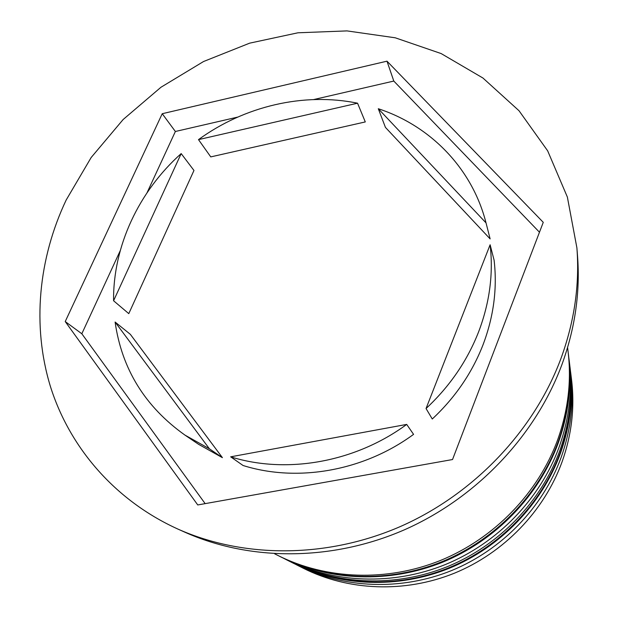 <?xml version="1.0" encoding="UTF-8"?>
<svg xmlns="http://www.w3.org/2000/svg" width="618" height="618" viewBox="0 0 618 618"><rect width="100%" height="100%" fill="white"/><g stroke="black" fill="none" stroke-linecap="round" stroke-linejoin="round"><path stroke-width="0.93" d="M298.2 565.679L303.461 568.328C348.32 590.854 404.69 593.249 454.346 573.218C503.894 552.955 544.172 511.071 562.056 461.909C571.735 434.647 574.894 407.208 571.542 379.599L570.823 373.751C574.222 401.785 571.001 429.657 561.159 457.366C542.959 507.332 501.963 549.95 451.557 570.568C401.051 590.97 343.739 588.545 298.2 565.679L295.898 564.497M570.484 371.179L570.823 373.751M568.823 357.752L569.186 360.526C572.708 389.51 569.356 418.363 559.12 447.084C540.202 498.88 497.59 543.137 445.254 564.582C392.801 585.794 333.388 583.33 286.304 559.684L283.824 558.409M177.621 528.946L184.867 532.198C249.687 561.221 331.681 561.492 404.28 529.865C476.725 497.946 535.706 435.481 562.009 364.357C575.142 328.081 580.31 291.881 577.513 255.759L576.895 247.841L567.37 197.065L547.656 150.815L519.012 110.738L482.959 78.038L441.144 53.565L395.257 37.798L346.992 30.9L297.946 32.793L249.657 43.16L203.554 61.522L160.966 87.246L123.129 119.537L91.186 157.482L66.172 200.023C38.54 258.355 31.75 325.462 50.429 386.513C69.548 447.301 114.732 500.348 177.621 528.946C243.392 558.394 326.737 558.641 400.595 526.443C474.3 493.944 534.338 430.383 561.105 358.116C574.47 321.252 579.738 284.496 576.895 247.841M286.304 559.684L290.367 561.731C336.926 585.107 395.62 587.563 447.409 566.629C499.089 545.47 541.144 501.77 559.815 450.599C569.92 422.225 573.226 393.705 569.742 365.045L569.186 360.526M274.639 553.805L277.861 555.428C326.026 579.614 386.945 582.125 440.773 560.333C494.485 538.301 538.247 492.863 557.668 439.784C568.181 410.344 571.635 380.796 568.027 351.14L567.587 347.555M426.049 408.537L432.276 419.004C455.196 397.583 472.137 372.801 483.083 344.651C493.72 316.47 497.39 288.312 494.099 260.178L490.113 244.767C493.488 273.704 489.665 302.704 478.641 331.773C467.293 360.804 449.765 386.397 426.049 408.537L490.113 244.767M378.293 108.729L385.439 127.401L490.12 238.903L486.026 222.889C472.129 168.104 430.136 125.67 378.293 108.729L486.026 222.889M406.698 424.411L413.573 434.361C363.631 471.101 297.297 482.573 243.067 465.501L230.661 456.826C286.513 474.346 355.049 462.411 406.698 424.411L230.661 456.826M209.394 448.784L222.41 457.66L130.344 334.338L115.102 322.032C121.8 369.016 145.083 406.714 184.952 435.103L209.394 448.784L115.102 322.032M184.952 435.103L198.641 444.35L222.41 457.66M113.581 300.757L128.783 313.635L193.967 170.46L181.182 153.588C138.911 191.294 112.978 246.173 113.581 300.757L181.182 153.588M452.53 459.537L543.261 222.333L386.992 61.174L162.233 113.712L65.222 321.561L197.752 504.952L452.53 459.537M120.193 250.784L81.823 333.759L205.153 503.631M81.823 333.759L65.222 321.561M237.636 117.111L175.373 131.487L147.053 192.723M175.373 131.487L162.233 113.712M539.475 232.229L393.797 81.058L313.712 99.552M393.797 81.058L386.992 61.174M198.494 139.622L210.761 156.895L365.292 121.931L357.552 103.198C303.724 92.128 244.334 106.234 198.494 139.622L357.552 103.198M560.364 453.349C570.36 425.238 573.635 396.98 570.182 368.575C573.635 397.073 570.368 425.393 560.356 453.527C541.878 504.226 500.31 547.409 449.193 568.321C397.977 589 339.823 586.567 293.55 563.33C339.691 586.505 397.822 588.946 449.093 568.236C500.256 547.285 541.886 504.025 560.364 453.349M570.182 368.575L570.074 367.695C573.535 396.169 570.252 424.489 560.225 452.662C541.7 503.469 499.97 546.837 448.676 567.834C397.281 588.606 339.004 586.158 292.762 562.936L293.55 563.33M558.263 442.751C568.653 413.604 572.067 384.334 568.498 354.956C572.075 384.442 568.66 413.774 558.255 442.951C539.035 495.528 495.806 540.402 442.704 562.164C389.494 583.678 329.162 581.19 281.29 557.158C329.015 581.121 389.325 583.616 442.588 562.056C495.744 540.263 539.043 495.304 558.263 442.751M568.498 354.956L568.382 354.006C571.959 383.461 568.537 412.793 558.116 442.017C538.842 494.701 495.435 539.777 442.14 561.631C388.737 583.245 328.274 580.75 280.441 556.725L281.29 557.158M570.074 367.695L569.904 366.374M291.565 562.326L292.762 562.936M568.382 354.006L568.197 352.577M279.158 556.069L280.441 556.725"/></g></svg>
